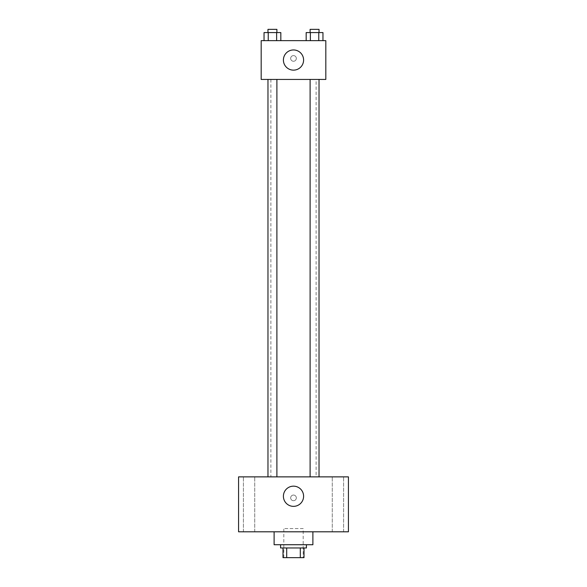 <?xml version="1.0" encoding="UTF-8"?>
<svg xmlns="http://www.w3.org/2000/svg" width="587" height="587" viewBox="0 0 587 587"><rect width="100%" height="100%" fill="white"/><g stroke="black" fill="none" stroke-linecap="round" stroke-linejoin="round"><path stroke-width="0.44" stroke-dasharray="2.94 2.2" d="M303.193 528.571L283.807 528.571L303.193 528.571L303.193 557.65L283.807 557.65L303.193 557.65M286.698 557.65L283 557.65L283 547.957L286.698 547.957L286.698 557.65L304 557.65M300.302 547.957L286.698 547.957L300.302 547.957L300.302 557.65M286.698 547.957L283 547.957M280.579 547.957L306.421 547.957M293.5 544.729L280.579 544.729L293.5 544.729M312.886 544.729L274.114 544.729M312.886 531.8L274.114 531.8L312.886 531.8M249.071 531.8L243.407 531.8L249.071 531.8M337.929 531.8L343.593 531.8L337.929 531.8M238.571 531.8L348.429 531.8L348.429 476.871L238.571 476.871L238.571 531.8M249.071 476.871L243.407 476.871L249.071 476.871M337.929 476.871L343.593 476.871L337.929 476.871M293.5 486.161A10.096 10.096 0 0 1 302.246 501.305A10.096 10.096 0 0 1 284.754 501.305A10.096 10.096 0 0 1 293.5 486.161M290.675 497.871A2.825 2.825 0 0 1 294.916 495.428A2.825 2.825 0 0 1 294.916 500.322A2.825 2.825 0 0 1 290.675 497.871A2.825 2.825 0 0 1 294.916 495.428A2.825 2.825 0 0 1 294.916 500.322A2.825 2.825 0 0 1 290.675 497.871M348.429 495.046L348.429 500.704L348.429 495.046M238.571 500.704L238.571 495.046L238.571 500.704M272.434 476.871L267.973 476.871L272.434 476.871M314.566 476.871L319.027 476.871L314.566 476.871M276.895 476.871L267.973 476.871L276.895 476.871L276.895 79.436L267.973 79.436L276.895 79.436M316.122 476.871L270.878 476.871L316.122 476.871L316.122 79.436L270.878 79.436L316.122 79.436M310.105 79.436L319.027 79.436L310.105 79.436L319.027 79.436L310.105 79.436L310.105 476.871M319.027 79.436L319.027 476.871M261.186 79.436L325.814 79.436L325.814 40.657L261.186 40.657L261.186 79.436M296.325 58.429A2.825 2.825 0 0 0 292.084 55.985A2.825 2.825 0 0 0 292.084 60.879A2.825 2.825 0 0 0 296.325 58.429A2.825 2.825 0 0 0 292.084 55.985A2.825 2.825 0 0 0 292.084 60.879A2.825 2.825 0 0 0 296.325 58.429M264.04 40.657L264.04 32.578L268.237 32.578L268.237 40.657L264.04 40.657L280.828 40.657L264.04 40.657L280.828 40.657L264.04 40.657L280.828 40.657L264.04 40.657L268.237 40.657L268.237 32.578L280.828 32.578L276.631 32.578L276.631 40.657L276.631 32.578L264.04 32.578L280.828 32.578L280.828 40.657M306.172 40.657L306.172 32.578L310.369 32.578L310.369 40.657L306.172 40.657L322.96 40.657L306.172 40.657L322.96 40.657L306.172 40.657L322.96 40.657L306.172 40.657L310.369 40.657L310.369 32.578L322.96 32.578L318.763 32.578L318.763 40.657L318.763 32.578L306.172 32.578L322.96 32.578L322.96 40.657M261.186 61.261L261.193 55.604L261.186 61.261M325.814 55.604L325.807 61.261L325.814 55.604M303.596 60.043A10.096 10.096 0 0 1 288.452 68.789A10.096 10.096 0 0 1 288.452 51.304A10.096 10.096 0 0 1 303.596 60.043M319.027 32.578L310.105 32.578L319.027 32.578L310.105 32.578L319.027 32.578L319.027 29.35L310.105 29.35L319.027 29.35L310.105 29.35L310.105 32.578M276.895 32.578L267.973 32.578L276.895 32.578L267.973 32.578L276.895 32.578L276.895 29.35L267.973 29.35L276.895 29.35L267.973 29.35L267.973 32.578M318.763 32.578L318.763 40.657M310.369 32.578L310.369 40.657M276.631 32.578L276.631 40.657M268.237 32.578L268.237 40.657M283.807 557.65L283.807 528.571M254.729 531.8L254.729 476.871L254.729 531.8M243.407 531.8L243.407 476.871L243.407 531.8M343.593 531.8L343.593 476.871L343.593 531.8M332.271 531.8L332.271 476.871L332.271 531.8M270.878 79.436L270.878 476.871M267.973 79.436L267.973 476.871"/><path stroke-width="0.88" d="M300.302 547.957L300.302 557.65L283 557.65L283 547.957M300.302 557.65L304 557.65L304 547.957L304 557.65M306.421 544.729L306.421 547.957L280.579 547.957L280.579 544.729M286.698 547.957L286.698 557.65M274.114 531.8L274.114 544.729L312.886 544.729L312.886 531.8M348.429 531.8L238.571 531.8L238.571 476.871L348.429 476.871L348.429 531.8M293.5 486.161A10.096 10.096 0 0 1 302.246 501.305A10.096 10.096 0 0 1 284.754 501.305A10.096 10.096 0 0 1 293.5 486.161M310.105 476.871L310.105 79.436M276.895 79.436L276.895 476.871M325.814 79.436L261.186 79.436L261.186 40.657L325.814 40.657L325.814 79.436M303.596 60.043A10.096 10.096 0 0 1 288.452 68.789A10.096 10.096 0 0 1 288.452 51.304A10.096 10.096 0 0 1 303.596 60.043M322.96 40.657L322.96 32.578L306.172 32.578L306.172 40.657M318.763 32.578L318.763 40.657M310.369 32.578L310.369 40.657M310.105 32.578L310.105 29.35L319.027 29.35L319.027 32.578M280.828 40.657L280.828 32.578L264.04 32.578L264.04 40.657M276.631 32.578L276.631 40.657M268.237 32.578L268.237 40.657M267.973 32.578L267.973 29.35L276.895 29.35L276.895 32.578M319.027 476.871L319.027 79.436M267.973 79.436L267.973 476.871"/></g></svg>
